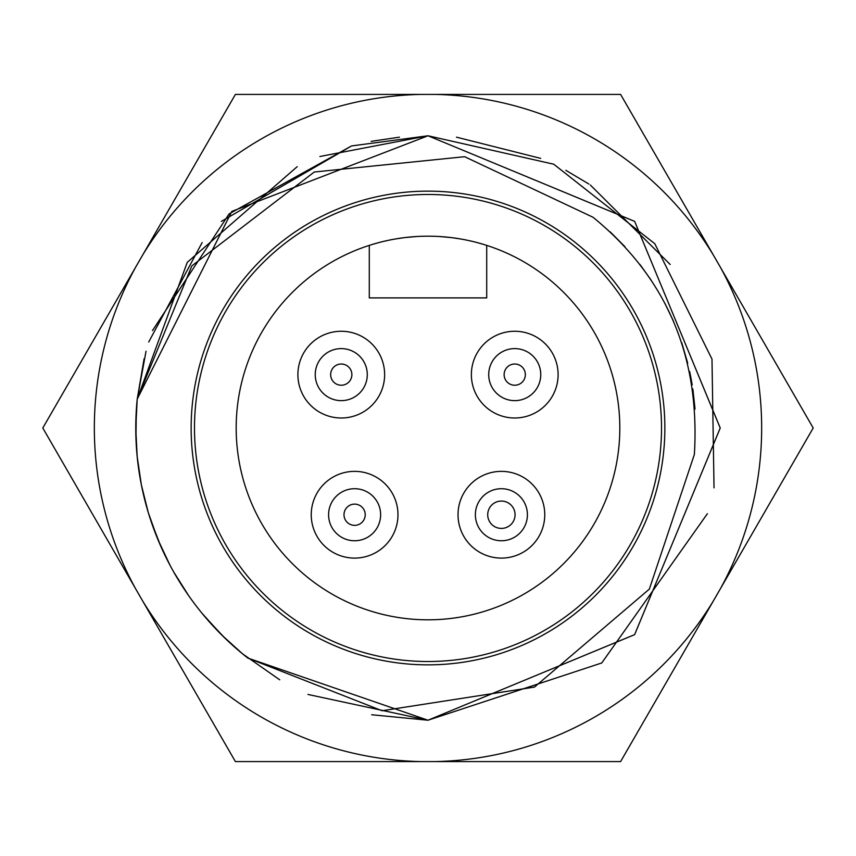 <?xml version="1.0" encoding="UTF-8"?>
<svg xmlns="http://www.w3.org/2000/svg" width="856" height="856" viewBox="0 0 856 856"><rect width="100%" height="100%" fill="white"/><g stroke="black" fill="none" stroke-linecap="round" stroke-linejoin="round"><path stroke-width="1.28" d="M428 194.483A233.517 233.517 0 0 0 194.483 428A233.517 233.517 0 0 0 428 661.517A233.517 233.517 0 0 0 661.517 428A233.517 233.517 0 0 0 428 194.483M428 236.181A191.819 191.819 0 0 1 619.819 428A191.819 191.819 0 0 1 428 619.819A191.819 191.819 0 0 1 236.181 428A191.819 191.819 0 0 1 428 236.181M384.633 374.628A43.367 43.367 0 0 0 341.266 331.261A43.367 43.367 0 0 0 297.899 374.628A43.367 43.367 0 0 0 341.266 417.995A43.367 43.367 0 0 0 384.633 374.628M397.976 514.734A43.367 43.367 0 0 0 354.609 471.367A43.367 43.367 0 0 0 311.242 514.734A43.367 43.367 0 0 0 354.609 558.101A43.367 43.367 0 0 0 397.976 514.734M544.758 514.734A43.367 43.367 0 0 0 501.391 471.367A43.367 43.367 0 0 0 458.024 514.734A43.367 43.367 0 0 0 501.391 558.101A43.367 43.367 0 0 0 544.758 514.734M558.101 374.628A43.367 43.367 0 0 0 514.734 331.261A43.367 43.367 0 0 0 471.367 374.628A43.367 43.367 0 0 0 514.734 417.995A43.367 43.367 0 0 0 558.101 374.628M369.289 245.394L369.289 297.899L486.711 297.899L486.711 245.394M416.808 236.513L405.658 237.487M403.037 237.818L395.333 238.984M386.463 240.739L385.125 241.039M379.197 242.494L373.698 244.035M482.281 244.024L476.781 242.494M460.635 238.984L452.995 237.818M450.31 237.487L439.171 236.513M341.266 348.606A26.022 26.022 0 0 0 315.243 374.628A26.022 26.022 0 0 0 341.266 400.64A26.022 26.022 0 0 0 367.288 374.628A26.022 26.022 0 0 0 341.266 348.606M341.266 364.014A10.614 10.614 0 0 1 351.88 374.628A10.614 10.614 0 0 1 341.266 385.232A10.614 10.614 0 0 1 330.651 374.628A10.614 10.614 0 0 1 341.266 364.014M354.609 488.712A26.022 26.022 0 0 0 328.586 514.734A26.022 26.022 0 0 0 354.609 540.757A26.022 26.022 0 0 0 380.631 514.734A26.022 26.022 0 0 0 354.609 488.712M354.609 504.12A10.614 10.614 0 0 1 365.223 514.734A10.614 10.614 0 0 1 354.609 525.349A10.614 10.614 0 0 1 343.994 514.734A10.614 10.614 0 0 1 354.609 504.12M514.734 348.606A26.022 26.022 0 0 0 488.712 374.628A26.022 26.022 0 0 0 514.734 400.64A26.022 26.022 0 0 0 540.757 374.628A26.022 26.022 0 0 0 514.734 348.606M514.734 364.014A10.614 10.614 0 0 1 525.349 374.628A10.614 10.614 0 0 1 514.734 385.232A10.614 10.614 0 0 1 504.12 374.628A10.614 10.614 0 0 1 514.734 364.014M501.391 488.712A26.022 26.022 0 0 0 475.369 514.734A26.022 26.022 0 0 0 501.391 540.757A26.022 26.022 0 0 0 527.414 514.734A26.022 26.022 0 0 0 501.391 488.712M501.391 501.06A13.675 13.675 0 0 1 515.066 514.734A13.675 13.675 0 0 1 501.391 528.409A13.675 13.675 0 0 1 487.717 514.734A13.675 13.675 0 0 1 501.391 501.06M428 664.855A236.855 236.855 0 0 0 664.855 428A236.855 236.855 0 0 0 428 191.145A236.855 236.855 0 0 0 191.145 428A236.855 236.855 0 0 0 428 664.855M593.048 217.274L464.626 156.702L314.27 172.013L191.819 265.906L137.206 399.131L231.805 211.421L428 135.772L634.66 221.394L720.228 428.064L634.596 634.671L428 720.228L247.812 658.061L382.076 710.737L534.465 687.09L649.351 589.099L694.366 454.44C700.283 356.342 666.503 277.28 593.048 217.274M319.909 156.498L428 135.772L634.66 221.394L720.228 428.054L634.606 634.66L428 720.228L247.812 658.061A292.228 292.228 0 0 1 137.206 399.131L187.25 262.353L297.192 166.685M695.008 409.125L692.793 388.881M692.172 384.858L690.364 374.981M687.721 363.265L681.825 343.031M672.912 319.994L664.845 303.291M650.977 279.912L639.753 264.258M624.944 246.721L610.649 232.329M694.89 407.595L693.018 390.4M691.466 380.76L689.636 371.461M687.582 362.698L681.686 342.625M673.479 321.3L665.166 303.901M650.924 279.837L640.877 265.735M624.666 246.421L610.082 231.805M242.526 653.823L221.747 635.013M221.329 634.596L202.102 613.378L221.094 634.36M184.96 590.265L182.585 586.638M158.67 541.388L168.953 563.248M157.953 539.676L148.345 512.787M141.379 484.945L140.983 482.934M137.163 456.515L135.772 428.642M135.772 427.936L137.185 399.335M246.196 656.787L241.413 652.903M225.149 638.351L205.975 618M188.737 595.787L173.715 571.99M161.078 546.952L150.945 520.951M147.874 511.235L143.348 494.094M138.768 469.762L138.33 466.541M135.965 438.636L136.286 410.698M152.486 330.587L229.119 213.893L351.549 145.948L428 135.772L231.826 211.411L137.206 399.131L146.023 351.27M707.377 513.707L601.768 662.951L428 720.228L634.638 634.628L720.228 427.989L634.628 221.362L428 135.772L553.757 164.213L654.776 243.693L711.989 359.113L714.032 487.867M307.978 694.441L428 720.228L371.611 714.739M222.218 635.484L221.362 634.628M170.141 565.506L157.911 539.569M157.932 539.612L148.302 512.658L141.368 484.892M141.358 484.838L137.174 456.58L135.772 429.723M135.772 427.989L137.185 399.356L135.772 428.021M279.719 679.814L242.558 653.845M221.372 634.649L202.123 613.41M137.206 399.131L144.097 358.76M148.709 342.015L202.166 242.537M221.329 221.404L351.549 145.948M371.162 141.358L399.452 137.174M670.195 264.483L590.308 184.992M588.885 184.051L565.805 170.301M540.703 158.381L456.505 137.163M135.644 267.19A333.669 333.669 0 0 0 135.644 588.81L142.556 600.784A333.669 333.669 0 0 0 421.088 761.594L434.912 761.594A333.669 333.669 0 0 0 713.444 600.784L720.356 588.81A333.669 333.669 0 0 0 720.356 267.19L713.444 255.216A333.669 333.669 0 0 0 434.912 94.406L421.088 94.406A333.669 333.669 0 0 0 142.556 255.216L42.8 428L135.644 588.81M421.088 761.594L235.4 761.594L142.556 600.784M713.444 600.784L620.6 761.594L434.912 761.594M434.912 94.406L620.6 94.406L713.444 255.216M142.556 255.216L235.4 94.406L421.088 94.406M720.356 267.19L813.2 428L720.356 588.81"/></g></svg>
